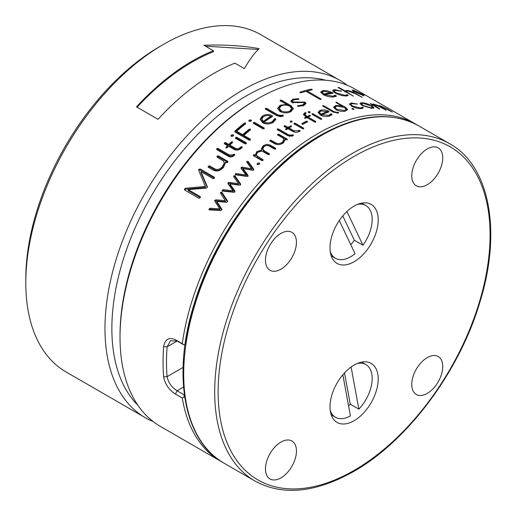 <?xml version="1.0" encoding="UTF-8"?>
<svg xmlns="http://www.w3.org/2000/svg" width="516" height="516" viewBox="0 0 516 516"><rect width="100%" height="100%" fill="white"/><g stroke="black" fill="none" stroke-linecap="round" stroke-linejoin="round"><path stroke-width="0.77" d="M25.8 279.033A189.862 109.618 -60 0 1 25.8 278.879A189.862 109.618 -60 0 1 25.8 278.73A189.862 109.618 -60 0 1 160.05 46.35L163.495 44.363A194.732 112.43 120 0 0 25.8 282.697A194.732 112.43 120 0 0 25.8 282.858A194.732 112.43 120 0 0 66.132 371.997L145.306 417.708A194.732 112.43 -60 0 1 104.974 328.408A194.732 112.43 -60 0 1 190.036 132.535A194.732 112.43 -60 0 1 340.031 80.425A194.732 112.43 -60 0 1 347.268 85.275M325.583 80.232A189.862 109.618 120 0 0 185.528 147.692A189.862 109.618 120 0 0 111.862 328.415A189.862 109.618 120 0 0 137.907 405.292M153.117 421.553A194.732 112.43 -60 0 1 145.306 417.708M340.031 80.425L260.857 34.714A194.732 112.43 120 0 0 163.495 44.363M234.883 63.146A194.732 112.43 120 0 0 158.025 119.299L136.508 106.876A194.732 112.43 120 0 1 213.366 50.723L203.904 45.26C223.686 44.505 242.101 45.627 259.142 48.627C254.582 52.832 249.647 59.495 244.352 68.609L234.883 63.146M213.366 50.723L213.366 51.716A194.732 112.43 120 0 0 137.108 107.225M205.516 46.188L258.264 49.472M120.022 337.251L120.022 335.265A192.294 111.024 -60 0 1 255.994 99.756L257.71 98.762A194.732 112.43 120 0 0 257.716 98.762A194.732 112.43 120 0 0 120.022 337.251A194.732 112.43 120 0 0 160.353 426.397L220.59 461.175A194.732 112.43 -60 0 1 182.29 398.036L175.401 394.063C168.932 389.825 165.017 384.085 163.675 376.835A194.732 112.43 -60 0 1 163.675 346.642C165.01 339.257 168.919 336.948 175.401 339.722L182.29 343.695A194.732 112.43 -60 0 1 317.959 133.541A194.732 112.43 -60 0 1 415.322 123.892A194.732 112.43 -60 0 1 417.018 124.911M415.322 123.892L355.079 89.113A194.732 112.43 120 0 0 257.716 98.756L255.994 99.756M319.681 136.521A192.294 111.024 120 0 0 185.702 344.049M182.29 343.695L184.141 344.952L185.057 344.424M302.015 124.195L303.066 124.201A194.732 112.43 -60 0 1 307.323 121.841L307.336 121.247L306.252 121.221A194.732 112.43 120 0 0 301.995 123.582L301.995 124.182M307.323 121.841L307.336 121.247L307.336 121.834M319.836 99.298L321.017 99.478L321.017 98.982L321.017 99.485L321.017 98.982L307.188 90.997A194.732 112.43 -60 0 1 312.167 89.816L312.161 89.391L311.096 89.197A194.732 112.43 120 0 0 299.957 92.171L299.983 92.654L301.028 92.783A194.732 112.43 -60 0 1 306.007 91.313L319.836 99.298M299.957 92.641L299.957 92.171L299.983 92.654M312.167 89.816L312.161 89.391L312.161 89.816M331.949 114.075L330.55 113.933L328.963 115.352L321.623 114.72A194.732 112.43 -60 0 1 328.963 111.927L328.989 111.475C326.002 109.869 322.99 109.515 319.959 110.405L318.101 112.34L320.333 115.023C323.532 116.642 326.738 116.939 329.943 115.913L331.949 114.049M328.963 111.927L328.989 111.475L328.989 111.92M315.76 122.079L315.779 121.505L308.026 117.029A194.732 112.43 -60 0 1 310.335 115.906L310.329 115.41L309.381 115.358A194.732 112.43 120 0 0 307.072 116.481L304.879 114.352L305.969 112.707L304.969 112.681L303.434 114.371L306.001 117.016A194.732 112.43 120 0 0 304.64 117.713L304.64 118.229L305.588 118.261A194.732 112.43 -60 0 1 306.955 117.564L314.708 122.04L315.76 122.079L315.779 121.505L315.779 122.073M304.64 117.713L304.64 118.229L304.64 117.713M305.917 113.23L305.969 112.707L305.969 113.204M310.335 115.906L310.329 115.41L310.329 115.906M345.533 107.264L335.981 102.155L335.993 102.568L341.592 105.806L335.755 105.49L333.633 107.18L335.71 109.573C339.057 111.224 342.314 111.733 345.475 111.101L347.545 109.515L345.533 107.264L345.533 108.244M335.981 102.155L335.993 102.568L335.981 102.155M353.866 90.216L352.106 90.061L353.879 91.493L362.471 95.189L364.244 95.505L362.432 94.209L353.866 90.435M341.495 91.255L334.807 89.649L333.194 89.926L332.723 90.59L333.194 91.519L335.213 93.022C339.057 94.963 342.663 95.944 346.036 95.957L348.3 95.234L347.474 94.783L344.933 95.325L336.393 92.945L334.961 91.958L334.323 90.984L335.045 90.371L341.521 91.203M379.86 109.07L370.217 103.542L378.725 108.683L379.789 108.844L373.268 104.664L374.455 104.658L380.047 106.947L386.123 110.276L380.079 106.58L379.595 106.025L380.756 106.173L392.437 112.107M392.424 112.101L387.393 109.076L380.189 105.716L378.357 105.793L373.403 104.051L371.978 104.335L371.256 103.922L371.978 104.787M371.946 104.2L373.403 104.051L378.151 105.464M385.078 109.856L386.142 110.114L380.885 107.076C379.183 106.025 379.137 105.722 380.756 106.173L386.336 108.715M357.336 104.142L351.39 102.961L349.538 104L351.751 106.244C355.124 107.941 358.33 108.715 361.368 108.554L363.38 107.683L362.651 107.283L360.394 107.992L352.802 106.115L351.525 105.219L350.957 104.303L351.622 103.658L357.356 104.084M353.847 109.502L353.828 108.85L352.073 108.476L352.06 109.128L353.847 109.502L353.828 108.85L353.828 109.502M352.073 108.476L352.06 109.128L352.073 108.476M362.129 105.49L371.875 108.36L373.971 107.779L371.907 105.915C368.366 104.026 365.115 102.968 362.155 102.749L360.574 102.89L360.039 103.471L362.129 105.49M336.264 95.686L334.69 95.331L332.904 96.253L324.648 94.57A194.732 112.43 -60 0 1 332.904 93.396L332.936 93.035C329.447 91.145 326.06 90.339 322.777 90.616L320.681 92.016L323.197 94.641C326.938 96.537 330.543 97.292 334.007 96.892L336.264 95.666M332.904 93.396L332.936 93.035L332.936 93.396M344.888 90.777L339.128 87.61L337.948 87.514L353.434 96.163L346.771 91.971L346.359 91.222L348.1 91.055L355.711 93.88L362.155 97.376L356.891 94.118C353.202 92.08 349.88 90.829 346.92 90.371L344.92 90.958L344.92 91.545M291.043 105.696L281.478 100.175L280.291 100.123L280.311 100.762L286.612 104.4L280.04 105.303L277.647 108.354L279.988 111.501C283.665 113.268 287.328 113.307 290.972 111.617L293.301 108.708L291.043 105.696L291.043 106.689L293.249 109.192M280.291 100.749L280.291 100.123L280.311 100.762M320.591 119.222L321.642 119.28L321.642 118.745L321.642 119.28L321.642 118.745L313.135 113.83L312.083 113.765L312.083 114.307L320.591 119.222M312.083 113.765L312.083 114.307L312.083 113.765M297.41 105.999L298.1 106.354L303.743 105.528L305.994 103.406L304.969 102.084L293.075 102.033L292.553 100.852L293.894 99.865L298.951 99.24L298.364 98.711L292.83 99.207L290.83 101.117L292.043 102.613L303.763 102.491L304.446 103.419L302.679 104.858L297.39 105.915M309.981 111.708L308.362 111.598L308.349 112.436L309.981 112.546L309.981 111.708L309.981 112.553L309.981 111.708M308.362 112.443L308.362 111.598L308.349 112.436M334.116 111.701L323.777 105.735L322.726 105.593L322.732 106.07L333.065 112.036L338.244 112.998A194.732 112.43 -60 0 1 338.593 112.894L338.593 112.43L337.625 112.256A194.732 112.43 120 0 0 337.193 112.391L334.116 111.701L334.116 112.553M338.593 112.894L338.593 112.43L338.593 112.894M322.726 105.593L322.732 106.07L322.726 105.593M222.319 462.143A194.732 112.43 -60 0 1 220.59 461.175M288.109 127.4L285.251 125.749L284.181 125.781L284.181 126.452L287.038 128.103A194.732 112.43 120 0 0 285.671 129.019L285.696 129.626L286.625 129.568A194.732 112.43 -60 0 1 287.993 128.652L292.92 131.503C295.126 132.593 297.345 132.522 299.577 131.283A194.732 112.43 -60 0 1 299.977 131.032L299.983 130.374L298.919 130.413A194.732 112.43 120 0 0 298.532 130.658L293.978 130.793L293.978 131.786L289.057 128.942L289.057 127.949A194.732 112.43 -60 0 1 291.366 126.459L291.379 125.891L290.411 125.91A194.732 112.43 120 0 0 288.109 127.4L288.109 128.394L285.251 126.743L284.181 126.775M299.977 131.032L299.983 130.374L299.983 131.025M285.671 129.613L285.671 129.019L285.696 129.626M284.181 125.781L284.181 126.452L284.181 125.781M291.366 126.459L291.379 125.891L291.379 126.446M289.057 127.949L293.978 130.793M275.654 142.855L270.977 140.152L269.926 140.281L269.926 141.003L274.602 143.706C277.556 145.17 280.51 144.854 283.471 142.751L285.251 139.333L287.238 139.784L287.238 139.094L287.238 139.784L287.238 139.094L278.73 134.179L277.679 134.27L277.679 134.96L283.007 138.036L284.013 139.604L282.42 142.145C280.175 143.77 277.918 144.009 275.654 142.855L275.654 143.848L270.977 141.145L269.926 141.274M285.284 139.726L285.251 140.12M269.926 140.281L269.926 141.003L269.926 140.281M277.679 134.27L277.679 134.96L277.679 134.27M259.226 162.946L257.471 163.314L257.084 164.12L257.458 164.714L259.238 164.333L259.6 163.578L259.226 162.946L259.226 163.94L257.258 164.565M222.299 190.965L222.299 190.146L222.648 191.114L233.954 192.294L234.78 191.855L234.935 191.036L229.839 183.857L239.624 185.192L240.45 184.786L240.624 183.986L234.967 175.75L233.793 175.808L233.619 176.562L238.502 183.69L229.001 182.341L228.053 182.748L227.949 183.651L233.013 190.759L223.105 189.675L222.093 190.623M240.624 184.98L234.967 176.743L233.793 176.801L233.793 175.808L233.619 176.562M238.502 183.69L238.502 184.683L229.001 183.335L228.053 183.748L228.053 182.748L227.949 183.651M228.807 144.441L225.589 142.584L224.383 142.822L224.389 143.783L227.601 145.635A194.732 112.43 120 0 0 226.066 147.183L226.092 148.047L227.137 147.802A194.732 112.43 -60 0 1 228.672 146.254L234.219 149.459C236.799 150.614 239.295 150.124 241.707 147.989A194.732 112.43 -60 0 1 242.165 147.55L242.165 146.615L240.966 146.86A194.732 112.43 120 0 0 240.533 147.279C238.882 148.731 237.173 149.06 235.412 148.26L235.412 149.253L229.878 146.054L229.878 145.061A194.732 112.43 -60 0 1 232.471 142.532L232.49 141.719L231.4 141.913A194.732 112.43 120 0 0 228.807 144.441L228.807 145.435L225.589 143.583L224.383 143.816M226.066 148.034L226.066 147.183L226.092 148.047M224.383 142.822L224.389 143.783L224.383 142.822M232.471 142.532L232.49 141.719L232.49 142.513M229.878 145.061L235.412 148.26M214.791 168.887L209.535 165.849L208.354 166.223L208.348 167.274L213.618 170.319C217.184 171.802 220.506 170.796 223.589 167.287L225.595 162.043L226.647 162.65L227.827 162.334L227.827 161.34L227.827 162.334L227.827 161.34L218.255 155.813L217.075 156.129L217.075 157.122L223.776 161.205L224.144 163.333L222.409 166.604C220.08 169.306 217.539 170.067 214.791 168.887L214.791 169.88L209.535 166.842L208.322 167.255M225.627 162.598L225.602 163.121M208.096 166.823L208.348 167.274M217.075 157.122L217.075 156.129L217.075 157.122L218.255 156.806L227.827 162.334M251.04 119.925L249.222 120.08L248.802 120.776L249.209 121.312L251.04 121.157L251.434 120.544L251.04 119.925L251.04 120.918L249.067 121.215M250.376 140.01L250.37 139.146L243.855 135.386A194.732 112.43 -60 0 1 250.37 129.884L250.35 129.052L249.164 129.187A194.732 112.43 120 0 0 242.649 134.689L236.657 131.232A194.732 112.43 -60 0 1 245.539 123.827L245.552 123.027L244.352 123.143A194.732 112.43 120 0 0 234.883 131.064L234.89 131.928L249.189 140.184L250.376 140.01L250.37 139.146L250.37 140.01M234.883 131.064L234.89 131.928L234.883 131.064M245.539 123.827L245.552 123.027L245.552 123.814M250.37 129.884L250.35 129.052L250.35 129.903M278.195 115.042L266.566 108.328L265.379 108.347L265.385 109.057L277.008 115.765L282.839 116.1A194.732 112.43 -60 0 1 283.232 115.861L283.232 115.171L282.149 115.12A194.732 112.43 120 0 0 281.652 115.416L278.195 115.042L278.195 116.036L266.566 109.321L265.379 109.34M283.232 115.861L283.232 115.171L283.232 115.861M265.379 109.05L265.379 108.347L265.385 109.057M291.998 121.054L290.379 121.066L290.366 122.034L291.998 122.021L291.998 121.054M290.379 121.066L290.366 122.034L290.379 121.066M214.392 178.272L214.366 177.207L200.066 168.951L198.905 169.332L198.666 170.177L205.316 186.424L185.521 188.23L184.696 188.843L184.696 190.069L198.995 198.325L200.182 197.783L200.176 196.57L188.198 189.649L206.161 188.082L207.09 187.534L207.322 186.676L200.976 171.654L213.192 178.71L214.392 178.272L214.366 177.207L214.366 178.201L200.066 169.945L198.789 170.48M200.434 197.073L200.176 196.57L200.176 197.564L188.198 190.649L188.198 189.649M184.438 189.572L184.696 190.069M302.615 128.768L303.66 128.755L303.66 128.136L303.66 128.755L303.66 128.136L295.152 123.221L294.107 123.234L294.101 123.859L302.615 128.768M294.107 123.859L294.107 123.234L294.101 123.859M275.763 119.022L274.931 118.596L274.183 119.106L272.396 121.524C269.694 123.137 266.94 123.311 264.14 122.06A194.732 112.43 -60 0 1 272.403 116.461L272.429 115.784C269.1 114.03 265.714 114.113 262.27 116.048L260.18 119.273L262.689 122.756C266.269 124.517 269.868 124.317 273.499 122.163L275.763 118.99M272.403 116.461L272.429 115.784L272.429 116.442M262.986 128.845L264.166 128.736L264.166 127.949L264.166 128.736L264.166 127.949L254.594 122.421L253.414 122.524L253.408 123.318L262.986 128.845M253.414 122.524L253.408 123.318L253.414 122.524M233.18 134.708L231.362 135.011L230.942 135.818L231.349 136.392L233.187 136.089L233.574 135.34L233.18 134.708L233.18 135.702L231.149 136.243M245.126 143.867L246.306 143.667L246.306 142.784L246.306 143.667L246.306 142.784L236.734 137.256L235.554 137.456L235.548 138.346L245.126 143.867M235.554 137.456L235.548 138.346L235.554 137.456M229.536 155.064L217.907 148.356L216.72 148.64L216.726 149.608L228.349 156.316C230.265 157.406 232.206 157.135 234.18 155.516A194.732 112.43 -60 0 1 234.574 155.103L234.574 154.155L233.49 154.323A194.732 112.43 120 0 0 232.993 154.832L229.536 155.064L229.536 156.064L217.907 149.35L216.72 149.634M216.72 148.64L216.726 149.608L216.72 148.64M209.18 209.754L209.18 208.845L209.528 209.896L220.835 210.489L221.654 209.954L221.815 209.038L216.72 201.414L226.505 202.304L227.324 201.814L227.498 200.918L221.841 192.191L220.674 192.32L220.493 193.158L225.376 200.718L215.875 199.795L214.933 200.298L214.83 201.298L219.893 208.851L209.98 208.27L208.974 209.386M227.498 201.911L221.841 193.184L220.674 193.313L220.674 192.32L220.493 193.158M227.575 201.188L227.498 201.511M221.88 209.322L221.815 209.651M214.708 200.918L214.83 201.298M235.419 174.66L235.419 173.911L235.767 174.808L247.08 176.459L247.899 176.104L248.061 175.363L242.959 168.545L252.743 170.248L253.569 169.919L253.743 169.196L248.086 161.373L246.912 161.373L246.738 162.056L251.621 168.822L242.12 167.12L241.178 167.448L241.075 168.268L246.132 175.014L236.225 173.524L235.219 174.337M246.912 162.295L246.912 161.373L246.738 162.056M241.178 168.403L241.178 167.448L241.075 168.268M255.149 154.665L255.181 155.103L254.465 154.69L253.414 154.897L253.414 155.703L261.928 160.618L262.973 160.411L262.979 159.605L256.833 155.832L256.504 154.168L257.658 152.355C259.542 150.943 261.412 150.743 263.257 151.762L268.281 154.665L269.326 154.49L269.333 153.716L264.134 150.717L262.773 148.808L263.953 146.673C265.869 145.357 267.733 145.209 269.552 146.234L274.577 149.13L275.628 148.989L275.628 148.247L275.628 148.989L275.628 148.247L270.597 145.344C268.068 143.983 265.501 144.228 262.908 146.067L261.367 148.956L261.554 149.988L256.607 151.749L255.181 156.096L254.465 155.684L253.414 155.89M262.973 160.411L262.979 159.605L262.979 160.411M253.414 154.897L253.414 155.703L253.414 154.897M269.326 154.49L269.333 153.716L269.333 154.484M288.754 134.908L278.421 128.942L277.369 129.013L277.369 129.69L287.702 135.65L292.882 135.734A194.732 112.43 -60 0 1 293.236 135.489L293.236 134.824L292.269 134.824A194.732 112.43 120 0 0 291.83 135.127L288.754 134.908L288.754 135.901L278.421 129.935L277.369 130.006M277.369 129.013L277.369 129.69L277.369 129.013M184.141 344.952L177.098 341.07L170.525 340.747L167.107 346.836A192.294 111.024 120 0 0 167.107 376.648C168.345 382.55 171.68 387.252 177.098 390.754L183.986 394.727L184.347 394.521M183.986 394.727L184.141 396.959L182.29 398.036M184.734 397.243L184.141 396.959M175.401 339.722L177.098 341.07L167.107 346.836L163.675 346.642M183.077 367.431L167.107 376.648L163.675 376.835M200.066 168.951L200.066 169.945M207.322 187.669L200.976 172.647L200.976 171.654M198.905 169.332L198.905 170.325M205.316 186.424L205.316 187.418L185.521 189.224L184.599 189.991M185.521 188.23L185.521 189.224M184.696 188.843L184.696 189.836M351.061 103.993L349.706 104.529M362.729 108.302L361.942 108.489M362 107.334L362 108.328M352.802 106.115L352.802 106.786M351.254 105.935L350.957 104.303M373.655 108.179L372.52 107.283M361.542 103.735L360.271 104.045M361.606 105.174L361.581 103.664L363.141 103.316L370.862 105.812L372.526 107.328L370.901 107.792L363.18 105.483L363.18 106.044M372.526 107.328L372.52 108.366M363.18 105.483L361.516 103.877M374.448 105.806L374.448 106.212M371.262 103.929L371.262 104.374M373.403 105.045L371.978 105.329M334.69 95.331L334.226 96.853M324.648 94.57L324.648 95.37M331.949 93.499L331.317 93.203M322.777 90.616L322.777 91.596M322.739 91.616L320.804 92.532M336.264 96.679L334.69 96.324M335.439 95.234L335.439 96.228M324.648 94.789A194.732 112.43 120 0 0 323.758 94.944M331.317 92.867A194.732 112.43 120 0 0 323.661 93.97L322.313 92.287L323.88 91.255L331.317 92.867L331.317 93.57M323.661 93.97L323.661 94.892M334.452 90.655L332.904 91.132M347.558 95.802L346.675 95.937M346.746 94.783L346.746 95.776M336.393 92.945L336.393 93.641M334.729 92.732L334.323 90.984M356.891 94.118L356.891 94.563M339.128 87.61L339.128 88.197M346.32 92.351L346.32 91.358M346.92 90.371L346.92 90.997M346.92 91.364L344.92 91.951M354.569 90.629L363.167 95.041L354.595 91.674L353.118 90.5L354.569 90.629M291.998 122.047L290.379 122.06M295.152 123.221L295.152 124.221L303.247 128.89M295.152 124.221L294.107 124.227M266.566 108.328L266.566 109.321M283.232 116.165L282.149 116.113A194.732 112.43 120 0 0 281.652 116.41L280.801 116.674M282.149 115.12L282.149 116.113M281.652 115.416L281.652 116.41M280.427 116.693L278.195 116.036M274.183 119.106L274.183 120.099L272.396 122.518C269.687 124.137 266.933 124.311 264.14 123.053L264.14 122.06M272.396 121.524L272.396 122.518M272.151 116.622L268.326 115.539M266.159 115.59L262.27 117.042L260.219 119.783M262.27 116.048L262.27 117.042M275.763 120.015L274.931 119.589L274.183 120.099M274.931 118.596L274.931 119.589M263.154 122.434L261.812 120.105L261.812 119.112L263.379 116.687C265.772 115.274 268.249 115.12 270.81 116.235L270.81 117.229A194.732 112.43 120 0 0 263.154 122.434L263.154 121.434L261.812 119.112M270.81 116.235A194.732 112.43 120 0 0 263.154 121.434M243.855 135.386L243.855 136.379L250.273 140.088M236.657 131.232L236.657 132.225L242.649 135.682L242.649 134.689M245.552 124.021L244.352 124.137A194.732 112.43 120 0 0 234.974 131.98M244.352 123.143L244.352 124.137M250.35 130.045L249.164 130.18A194.732 112.43 120 0 0 242.649 135.682M249.164 129.187L249.164 130.18M254.594 122.421L254.594 123.414L263.992 128.839M254.594 123.414L253.414 123.517M347.429 109.992L345.578 108.289M335.639 106.509L333.742 107.696M335.755 105.49L335.755 106.438M341.592 105.806L341.592 106.309M337.032 102.361L337.032 103.174M341.592 105.986L342.837 106.702M336.755 109.276L335.103 107.399L336.716 106.057L344.436 107.444L346.12 109.295L344.475 110.54L336.755 109.276L336.755 110.102M218.255 155.813L218.255 156.806M224.202 162.656L224.202 163.649L222.409 167.597C220.074 170.306 217.533 171.067 214.791 169.88M236.734 137.256L236.734 138.249L246.222 143.732M236.734 138.249L235.554 138.449M225.589 142.584L225.589 143.583M240.533 147.279L240.533 148.273C238.876 149.73 237.173 150.053 235.412 149.253M232.49 142.713L231.4 142.906A194.732 112.43 120 0 0 228.807 145.435M231.4 141.913L231.4 142.906M227.601 145.635L227.601 146.628A194.732 112.43 120 0 0 226.163 148.079M242.165 147.608L240.966 147.853A194.732 112.43 120 0 0 240.533 148.273M240.966 146.86L240.966 147.853M217.907 148.356L217.907 149.35M234.574 155.148L233.49 155.316A194.732 112.43 120 0 0 232.993 155.826L229.536 156.064M233.49 154.323L233.49 155.316M232.993 154.832L232.993 155.826M280.04 105.303L280.04 106.296L277.705 108.857M282.142 105.516L280.04 106.296M286.612 104.4L286.612 105.174M281.478 100.175L281.478 101.168L280.291 101.117M281.478 101.168L291.043 106.689M281.162 111.824L279.311 109.347L279.311 108.347L281.123 105.948C284.019 104.69 286.915 104.793 289.805 106.244L291.701 108.689L289.85 110.992C286.948 112.269 284.052 112.217 281.162 110.83L281.162 111.824M291.701 108.689L291.701 109.682L289.85 111.985L289.85 110.992M281.162 110.83L279.311 108.347M313.135 113.83L313.135 114.829L320.978 119.351M313.135 114.829L312.735 114.681M308.026 117.029L308.026 118.022L315.231 122.182M306.639 116.229L306.639 117.222L307.072 117.474L307.072 116.481M306.001 117.016L306.001 118.009A194.732 112.43 120 0 0 305.337 118.345M309.503 116.306L309.381 116.352A194.732 112.43 120 0 0 307.072 117.474M309.381 115.358L309.381 116.352M306.639 117.222L304.885 115.345L304.879 114.352M305.969 113.701L304.969 113.675L303.537 114.881M304.969 112.681L304.969 113.675M305.872 103.916L303.988 102.652M293.043 103.013L292.469 101.207M298.364 98.711L298.364 99.472M294.12 99.775L290.953 101.613M304.453 103.419L304.453 104.413L302.26 106.019M298.319 105.541L298.319 106.373M225.376 200.718L225.376 201.711L215.875 200.788L214.882 201.369M215.875 199.795L215.875 200.788M214.933 200.298L214.933 201.292M219.893 208.851L219.893 209.844L209.98 209.264L209.18 209.838M209.98 208.27L209.98 209.264M221.815 210.031L216.72 202.407L216.72 201.414M221.841 192.191L221.841 193.184M309.981 112.701L308.362 112.591M330.55 113.933L330.55 114.926L329.627 116.029M328.963 115.352L328.963 116.216M321.623 114.72L321.623 115.636M328.37 112.133L327.55 111.772M320.326 111.269L318.179 112.862M319.959 110.405L319.959 111.398M331.949 115.068L330.55 114.926M331.214 113.681L331.214 114.675M321.623 114.81A194.732 112.43 120 0 0 320.746 115.171L319.552 113.423L319.552 112.43L320.946 110.972L327.55 111.579L327.55 112.43M327.55 111.579A194.732 112.43 120 0 0 320.746 114.178L320.746 115.171M320.746 114.178L319.552 112.43M323.777 105.735L323.777 106.677M337.625 112.256L337.625 113.12M337.193 112.391L337.193 113.152M307.188 90.997L307.188 91.99L319.914 99.336M311.096 89.197L311.096 90.048M307.188 91.1A194.732 112.43 120 0 0 306.117 91.377M229.001 182.341L229.001 183.335M233.013 190.759L233.013 191.752L223.105 190.668L222.299 191.139M223.105 189.675L223.105 190.668M234.935 192.029L229.839 184.851L229.839 183.857M234.967 175.75L234.967 176.743M251.621 168.822L251.621 169.816L242.12 168.113L241.178 168.442M242.12 167.12L242.12 168.113M246.132 175.014L246.132 176.008L236.225 174.518L235.419 174.905M236.225 173.524L236.225 174.518M248.061 176.356L242.959 169.538L242.959 168.545M253.743 170.19L248.086 162.366L246.912 162.366M248.086 161.373L248.086 162.366M257.652 156.529L257.652 157.522L262.844 160.521M270.597 145.344L270.597 146.338L275.421 149.124M254.465 154.69L254.465 155.684M261.554 149.988L261.554 150.982L256.607 152.742L255.181 155.219M262.908 146.067L262.908 147.06L261.399 149.446M270.597 146.338C268.068 144.97 265.501 145.215 262.908 147.06M264.134 150.717L264.134 151.71L262.773 149.801L262.773 148.808M269.333 154.71L264.134 151.71M257.652 157.522L256.446 155.658L256.446 154.665M278.73 134.179L278.73 135.173L286.96 139.926M278.73 135.173L277.679 135.263M284.019 139.604L284.019 140.597L282.42 143.138C280.175 144.764 277.924 145.002 275.654 143.848M278.421 128.942L278.421 129.935M293.236 135.818L292.269 135.818A194.732 112.43 120 0 0 291.83 136.121L291.411 136.321M292.269 134.824L292.269 135.818M291.83 135.127L291.83 136.121M290.108 136.398L288.754 135.901M285.251 125.749L285.251 126.743M298.532 130.658L298.532 131.651L297.526 132.115M295.197 132.238L293.978 131.786M291.379 126.884L290.411 126.904A194.732 112.43 120 0 0 288.109 128.394M290.411 125.91L290.411 126.904M287.038 128.103L287.038 129.097A194.732 112.43 120 0 0 286.109 129.722M299.983 131.367L298.919 131.406A194.732 112.43 120 0 0 298.532 131.651M298.919 130.413L298.919 131.406M307.336 122.24L306.252 122.221A194.732 112.43 120 0 0 302.44 124.317M306.252 121.221L306.252 122.221M359.368 93.319L358.872 92.661L355.382 91.093A194.732 112.43 120 0 0 354.15 90.719L357.84 92.751A194.732 112.43 -60 0 1 358.73 93.022L362.322 94.712L359.542 93.157M355.156 91.409L355.156 91.203A194.732 112.43 -60 0 1 356.066 91.48L358.149 92.416L358.072 92.822M358.149 92.416L358.072 92.641A194.732 112.43 120 0 0 357.169 92.364L357.169 92.57M355.156 91.203L357.169 92.364M379.789 108.844L374.448 105.761C372.842 104.735 372.842 104.367 374.455 104.658L380.047 106.947M391.979 111.927L380.189 105.716L378.357 105.793M280.949 233.406A21.904 12.648 120 0 0 266.643 252.711A21.904 12.648 120 0 0 269.997 270.268A21.904 12.648 120 0 0 280.949 269.184A21.904 12.648 120 0 0 295.262 249.879A21.904 12.648 120 0 0 291.908 232.323A21.904 12.648 120 0 0 280.949 233.406M427.254 148.943A21.904 12.648 120 0 0 412.942 168.248A21.904 12.648 120 0 0 416.302 185.799A21.904 12.648 120 0 0 427.254 184.715A21.904 12.648 120 0 0 441.567 165.41A21.904 12.648 120 0 0 438.207 147.86A21.904 12.648 120 0 0 427.254 148.943M280.949 442.089A21.904 12.648 120 0 0 266.643 461.394A21.904 12.648 120 0 0 269.997 478.951A21.904 12.648 120 0 0 280.949 477.868A21.904 12.648 120 0 0 295.262 458.563A21.904 12.648 120 0 0 291.908 441.006A21.904 12.648 120 0 0 280.949 442.089M427.254 357.627A21.904 12.648 120 0 0 412.942 376.932A21.904 12.648 120 0 0 416.302 394.488A21.904 12.648 120 0 0 427.254 393.398A21.904 12.648 120 0 0 441.567 374.094A21.904 12.648 120 0 0 438.207 356.543A21.904 12.648 120 0 0 427.254 357.627M354.105 365.076A34.075 19.672 120 0 0 331.84 395.108A34.075 19.672 120 0 0 337.064 422.417A34.075 19.672 120 0 0 354.105 420.727A34.075 19.672 120 0 0 376.364 390.696A34.075 19.672 120 0 0 371.139 363.393A34.075 19.672 120 0 0 354.105 365.076M354.105 206.084A34.075 19.672 120 0 0 331.84 236.109A34.075 19.672 120 0 0 337.064 263.418A34.075 19.672 120 0 0 354.105 261.728A34.075 19.672 120 0 0 376.364 231.703A34.075 19.672 120 0 0 371.139 204.394A34.075 19.672 120 0 0 354.105 206.084M342.85 374.797L350.409 415.902A30.425 17.57 -60 0 1 335.445 417.263A30.425 17.57 -60 0 1 330.234 410.517M357.42 363.425A30.425 17.57 -60 0 1 365.876 364.567A30.425 17.57 -60 0 1 358.859 409.149L351.112 367.018M348.564 405.866A30.425 17.57 120 0 0 350.254 404.183L358.859 409.149M350.254 404.183L344.507 372.92M339.276 220.538L355.053 253.704A30.425 17.57 -60 0 1 335.445 258.271A30.425 17.57 -60 0 1 330.234 251.518M357.42 204.433A30.425 17.57 -60 0 1 365.876 205.568A30.425 17.57 -60 0 1 362.954 245.21L346.92 211.495M350.745 244.655A30.425 17.57 120 0 0 354.35 240.243L362.954 245.21M354.35 240.243L342.766 215.894M183.548 387.026L177.098 390.754L175.401 394.063M356.782 103.742L356.782 104.174M351.39 102.961L351.39 103.742M362.651 107.283L362.651 108.276M360.394 107.992L360.394 108.586M371.907 105.915L371.907 106.502M362.155 102.749L362.155 103.368M370.901 107.792L370.901 108.283M332.904 96.253L332.904 96.989M340.87 90.816L340.87 91.242M334.807 89.649L334.807 90.442M347.474 94.783L347.474 95.776M344.933 95.325L344.933 95.924M347.449 92.416L347.449 93.003M249.222 120.08L249.222 121.073M231.362 135.011L231.362 136.005M344.475 110.54L344.475 111.282M209.535 165.849L209.535 166.842M222.409 166.604L222.409 167.597M208.354 166.223L208.354 167.216M304.969 102.084L304.969 103.077M297.984 101.891L297.984 102.8M293.075 102.033L293.075 103.019M292.83 99.207L292.83 100.201M302.679 104.858L302.679 105.851M257.471 163.314L257.471 164.307M256.607 151.749L256.607 152.742M270.977 140.152L270.977 141.145M282.42 142.145L282.42 143.138M358.872 92.661L358.872 93.08M224.034 463.168C184.122 441.29 171.673 375.416 194.061 304.208C214.591 235.096 266.417 165.7 320.184 135.405C358.336 114.042 391.192 110.869 418.766 125.885A194.732 112.43 120 0 0 321.397 135.527A194.732 112.43 120 0 0 194.184 307.123A194.732 112.43 120 0 0 224.034 463.168L255.014 481.054A194.732 112.43 -60 0 1 225.17 325.009A194.732 112.43 -60 0 1 352.383 153.413A194.732 112.43 -60 0 1 449.746 143.77C489.381 165.513 501.965 230.626 480.144 301.318C459.885 370.875 407.737 441.038 353.595 471.527C315.444 492.89 282.587 496.07 255.014 481.054M354.105 470.411A192.294 111.024 120 0 0 490.077 234.903A192.294 111.024 120 0 0 354.105 156.393A192.294 111.024 120 0 0 218.126 391.908A192.294 111.024 120 0 0 354.105 470.411M25.8 278.879L25.8 282.858M373.242 105.741L373.242 104.748M322.313 93.28L322.313 92.287M363.187 95.995L363.187 95.002M353.118 91.493L353.118 90.5M346.12 110.289L346.12 109.295M335.103 108.392L335.103 107.399M418.766 125.885L449.746 143.77M335.445 417.263L331.214 414.825M365.876 364.567L361.645 362.122M335.445 258.271L331.214 255.826M365.876 205.568L361.645 203.123"/></g></svg>
